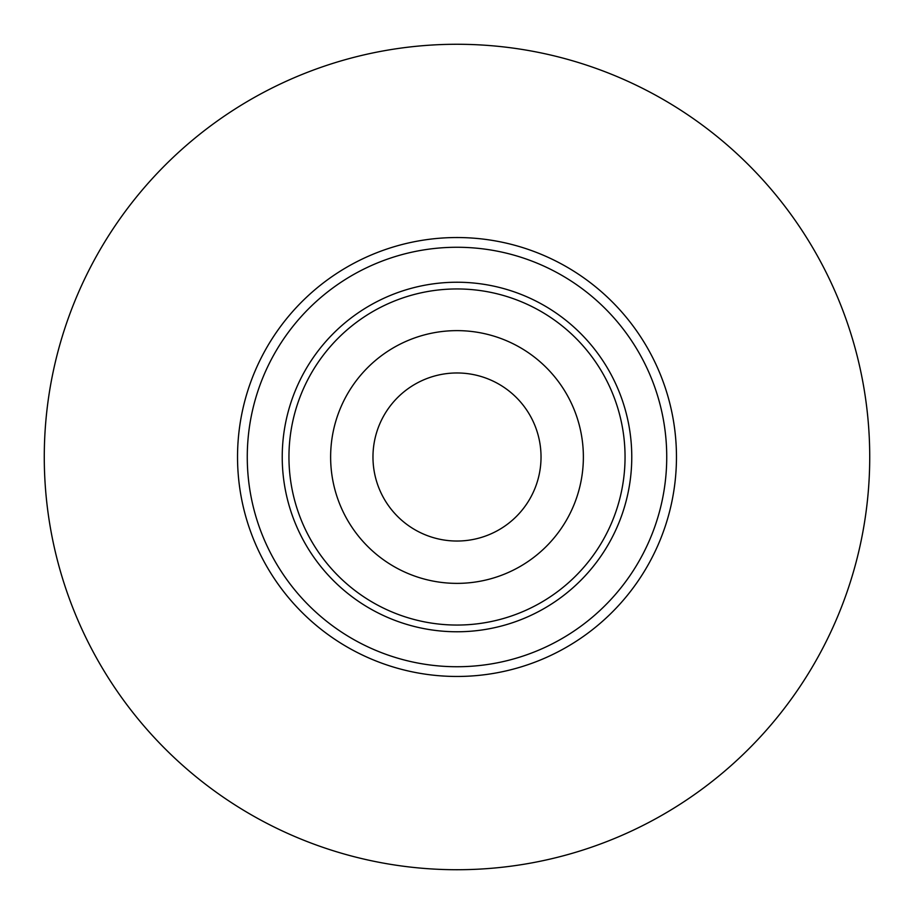 <?xml version="1.0" encoding="UTF-8"?>
<svg xmlns="http://www.w3.org/2000/svg" width="914" height="914" viewBox="0 0 914 914"><rect width="100%" height="100%" fill="white"/><g stroke="black" fill="none" stroke-linecap="round" stroke-linejoin="round"><path stroke-width="1.37" d="M541.031 457A84.031 84.031 0 0 0 457 372.969A84.031 84.031 0 0 0 372.969 457A84.031 84.031 0 0 0 457 541.031A84.031 84.031 0 0 0 541.031 457M583.372 457A126.372 126.372 0 0 1 457 583.372A126.372 126.372 0 0 1 330.628 457A126.372 126.372 0 0 1 457 330.628A126.372 126.372 0 0 1 583.372 457M625.05 457A168.05 168.05 0 0 1 457 625.05A168.05 168.05 0 0 1 288.95 457A168.05 168.05 0 0 1 457 288.95A168.05 168.05 0 0 1 625.05 457M631.768 457A174.768 174.768 0 0 1 457 631.768A174.768 174.768 0 0 1 282.232 457A174.768 174.768 0 0 1 457 282.232A174.768 174.768 0 0 1 631.768 457M284.734 337.369A209.729 209.729 0 0 1 576.631 284.734A209.729 209.729 0 0 1 629.266 576.631A209.729 209.729 0 0 1 337.369 629.266A209.729 209.729 0 0 1 284.734 337.369M582.184 276.736A219.474 219.474 0 0 1 637.264 582.184A219.474 219.474 0 0 1 331.816 637.264A219.474 219.474 0 0 0 637.264 582.184A219.474 219.474 0 0 0 582.184 276.736A219.474 219.474 0 0 0 276.736 331.816A219.474 219.474 0 0 0 331.816 637.264A219.474 219.474 0 0 1 276.736 331.816A219.474 219.474 0 0 1 582.184 276.736M796.003 692.424A412.74 412.74 0 0 0 692.424 117.997A412.74 412.74 0 0 0 117.997 221.576A412.74 412.74 0 0 0 221.576 796.003A412.74 412.74 0 0 0 796.003 692.424"/></g></svg>
